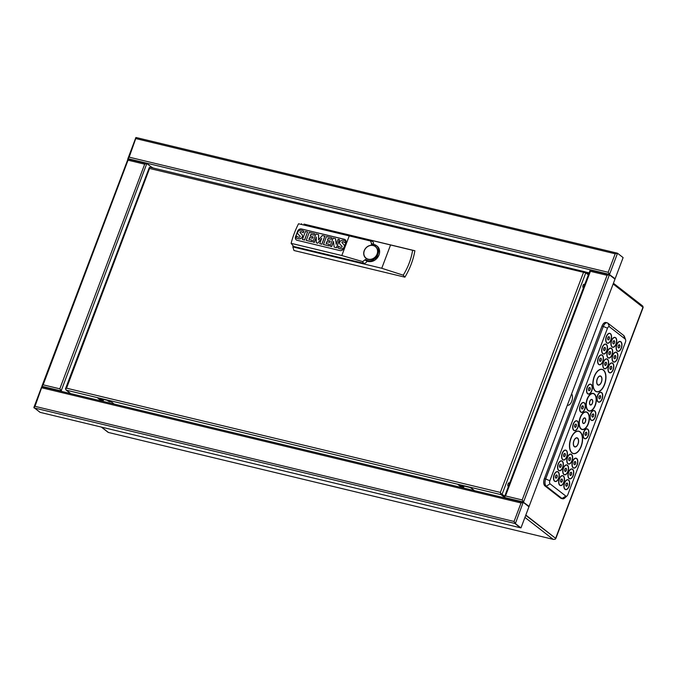 <?xml version="1.0" encoding="UTF-8"?>
<svg xmlns="http://www.w3.org/2000/svg" width="677" height="677" viewBox="0 0 677 677"><rect width="100%" height="100%" fill="white"/><g stroke="black" fill="none" stroke-linecap="round" stroke-linejoin="round"><path stroke-width="1.02" d="M381.752 268.27L292.845 246.902L293.979 250.515L404.897 277.172A67.928 56.115 -52.1 0 0 414.883 250.744L303.965 224.087L412.632 250.295C411.193 259.063 408.062 267.356 403.23 275.184L381.752 268.27L390.519 245.082M372.705 259.976A10.087 8.336 -52.1 0 0 372.452 261.178M375.49 259.68A8.234 6.804 127.9 0 1 378.748 255.551M373.941 259.359A10.087 8.336 -52.1 0 0 373.442 260.907M404.897 277.172L403.23 275.184M414.883 250.744L412.632 250.295M373.645 244.372L377.072 246.013A9.055 7.481 127.9 0 1 378.688 255.694A9.055 7.481 127.9 0 1 369.76 261.652A9.139 7.549 127.9 0 1 368.009 261.466A9.139 7.549 127.9 0 1 367.019 261.144L366.993 261.195A2.886 2.378 127.9 0 1 363.617 263.268L293.581 246.436L291.135 243.348A81.012 66.921 127.9 0 1 298.54 223.765L370.421 240.978L371.563 243.424L371.301 244.135L373.645 244.372C385.001 246.987 374.736 266.103 365.512 259.443L362.627 261.601L341.817 255.525L349.222 235.943M298.54 223.765L371.935 241.257A2.886 2.378 127.9 0 1 373.374 244.295M292.845 246.902A66.16 54.659 127.9 0 1 293.107 245.641M301.265 224.307A66.16 54.659 127.9 0 1 301.612 223.715M367.721 261.39L367.052 261.043A9.139 7.549 -52.1 0 0 367.205 261.212M367.019 261.144L365.512 259.443M373.391 245.446A7.599 6.601 131.4 0 1 377.301 254.137A7.599 6.601 131.4 0 1 368.119 259.376A7.599 6.601 131.4 0 1 364.209 250.676A7.599 6.601 131.4 0 1 373.391 245.446M345.837 242.925L343.84 248.214A3.292 2.725 127.9 0 1 339.981 250.583L297.144 240.284A3.292 2.725 127.9 0 1 296.264 239.87A3.292 2.725 127.9 0 1 295.561 236.612L297.558 231.322A3.292 2.725 127.9 0 1 301.417 228.961L344.255 239.252A3.292 2.725 127.9 0 1 345.135 239.675A3.292 2.725 127.9 0 1 345.837 242.925M341.817 255.525L291.135 243.348M345.185 239.709A3.292 2.725 -52.1 0 0 344.348 239.328L301.51 229.029A3.292 2.725 -52.1 0 0 297.652 231.399L295.654 236.679A3.292 2.725 -52.1 0 0 296.306 239.903M333.524 241.647L331.662 246.572L330.097 246.149L333.135 238.109L335.58 238.744L336.249 244.169M335.487 238.668L336.19 244.329L338.085 239.294L339.575 239.7L336.537 247.74L334.167 247.122L333.499 241.401L331.569 246.504L330.097 246.149M316.294 237.365L314.382 242.417L312.884 242.011L315.922 233.971L318.63 234.674L318.63 239.836M318.537 234.597L318.545 239.946L322.269 235.494L324.96 236.188L321.922 244.228L319.722 243.652L321.727 238.338L317.691 243.161L316.311 242.831L316.294 237.052L314.289 242.349L312.884 242.011M321.609 238.668L317.775 243.238L316.311 242.831M307.561 231.957L304.616 240.073L302.407 239.489L305.445 231.449L307.561 231.957L304.523 240.005L302.407 239.489M303.787 231.119L303.296 232.736A6.846 5.653 -52.1 0 0 300.969 231.822A1.032 0.855 -52.1 0 0 300.283 232.008A0.516 0.432 -52.1 0 0 300.072 232.49A2.336 1.929 -52.1 0 0 300.554 233.184L301.612 234.149A3.698 3.055 127.9 0 1 302.509 235.799A2.556 2.107 127.9 0 1 301.73 237.898A3.14 2.598 127.9 0 1 299.564 238.879A11.187 9.241 127.9 0 1 295.967 237.805L296.509 236.078A9.089 7.506 -52.1 0 0 296.518 236.087A9.089 7.506 -52.1 0 0 298.515 237.128A2.59 2.133 -52.1 0 0 299.556 237.178A0.652 0.533 -52.1 0 0 299.987 236.036A40.518 33.469 -52.1 0 0 298.591 234.758A3.554 2.936 127.9 0 1 297.668 233.133A2.403 1.98 127.9 0 1 298.413 231.119A2.903 2.403 127.9 0 1 300.47 230.222A8.53 7.049 127.9 0 1 303.787 231.119L303.203 232.66A6.846 5.653 -52.1 0 0 300.884 231.754A1.032 0.855 -52.1 0 0 300.19 231.94A0.516 0.432 -52.1 0 0 299.979 232.423A2.336 1.929 -52.1 0 0 300.47 233.108L301.519 234.073A3.698 3.055 127.9 0 1 302.416 235.723A2.556 2.107 127.9 0 1 301.637 237.83A3.14 2.598 127.9 0 1 299.471 238.803A11.187 9.241 127.9 0 1 295.883 237.737M309.025 239.446L309.719 237.593L312.546 238.27L313.07 236.899L312.452 238.202L309.626 237.525L308.915 239.413L312.148 240.191L311.581 241.697L306.232 240.411L309.271 232.372L314.619 233.658L314.17 235.164L310.929 234.386L310.261 236.171M312.148 240.191L311.674 241.765L306.232 240.411M326.238 243.576L326.94 241.731L329.767 242.408L330.283 241.037L329.674 242.341L326.847 241.664L326.128 243.551L329.369 244.329L328.802 245.836L323.445 244.549L326.483 236.51L331.84 237.796L331.383 239.303L328.15 238.524L327.473 240.31M329.369 244.329L328.887 245.903L323.445 244.549M345.727 241.198L345.236 242.815A6.846 5.653 -52.1 0 0 342.909 241.901A1.032 0.855 -52.1 0 0 342.223 242.087A0.516 0.432 -52.1 0 0 342.012 242.569A2.336 1.929 -52.1 0 0 342.494 243.263L343.552 244.228A3.698 3.055 127.9 0 1 344.449 245.878A2.556 2.107 127.9 0 1 343.671 247.977A3.14 2.598 127.9 0 1 341.504 248.958A11.187 9.241 127.9 0 1 337.908 247.884L338.449 246.157A9.089 7.506 -52.1 0 0 338.458 246.166A9.089 7.506 -52.1 0 0 340.455 247.207A2.59 2.133 -52.1 0 0 341.496 247.257A0.652 0.533 -52.1 0 0 341.927 246.115A40.518 33.469 -52.1 0 0 340.531 244.837A3.554 2.936 127.9 0 1 339.609 243.212A2.403 1.98 127.9 0 1 340.353 241.198A2.903 2.403 127.9 0 1 342.41 240.301A8.53 7.049 127.9 0 1 345.727 241.198L345.143 242.738A6.846 5.653 -52.1 0 0 342.824 241.833A1.032 0.855 -52.1 0 0 342.13 242.019A0.516 0.432 -52.1 0 0 341.919 242.501A2.336 1.929 -52.1 0 0 342.41 243.187L343.459 244.152A3.698 3.055 127.9 0 1 344.356 245.802A2.556 2.107 127.9 0 1 343.586 247.909A3.14 2.598 127.9 0 1 341.411 248.882A11.187 9.241 127.9 0 1 337.823 247.816M339.482 239.633L336.444 247.672L334.167 247.122M321.922 244.228L319.722 243.652M324.867 236.121L321.829 244.16M310.929 234.386L310.151 236.146L312.977 236.832M314.17 235.164L310.836 234.318M314.619 233.658L314.077 235.097M328.15 238.524L327.363 240.284L330.19 240.961M331.383 239.303L328.057 238.456M331.84 237.796L331.29 239.235M508.419 486.416A1.853 0.982 -76.5 0 1 508.393 486.416A1.853 0.982 -76.5 0 1 508.19 486.314A1.853 0.982 -76.5 0 1 507.936 484.173A1.853 0.982 -76.5 0 1 509.265 482.811A1.853 0.982 -76.5 0 1 509.468 482.913A1.853 0.982 -76.5 0 1 509.654 483.124M508.088 486.213A1.853 0.982 103.5 0 0 508.723 485.604M509.138 484.504A1.853 0.982 103.5 0 0 508.892 482.845M583.456 287.835A1.853 0.982 -76.5 0 1 583.439 287.827A1.853 0.982 -76.5 0 1 583.227 287.725A1.853 0.982 -76.5 0 1 582.973 285.592A1.853 0.982 -76.5 0 1 584.302 284.23A1.853 0.982 -76.5 0 1 584.513 284.332A1.853 0.982 -76.5 0 1 584.7 284.543M583.125 287.632A1.853 0.982 103.5 0 0 583.76 287.023M584.175 285.922A1.853 0.982 103.5 0 0 583.929 284.264M504.754 496.097L500.65 493.381L504.653 496.385M461.951 487.626L458.067 484.605L470.642 487.626L474.526 490.647M101.567 401.021L97.683 398L110.258 401.021L114.142 404.042M149.566 168.455L66.541 388.183L65.449 388.92L149.27 167.608L149.566 168.455L585.766 272.848L502.165 494.083M500.853 493.431L500.362 492.433L583.388 272.713M65.449 388.92L65.881 389.377M588.355 274.862L585.766 272.848M70.662 393.591L66.228 390.147A1.65 0.872 103.5 0 1 65.881 388.894L65.677 388.852M150.396 167.397A1.65 0.872 103.5 0 0 150.209 167.304L584.979 271.79A1.65 0.872 -76.5 0 0 584.251 272.146L584.454 272.196M149.27 167.608L149.473 167.659A1.65 0.872 103.5 0 1 150.209 167.304M459.886 485.045L462.679 487.22A0.821 0.432 103.5 0 0 463.28 486.865L463.72 485.968M464.177 486.078L463.593 487.271A1.65 0.872 -76.5 0 1 463.119 487.905M504.365 497.24L500.997 494.633A1.65 0.872 -76.5 0 1 500.65 493.381M99.502 398.44L102.295 400.615A0.821 0.432 103.5 0 0 102.896 400.259L103.336 399.362M103.793 399.472L103.209 400.666A1.65 0.872 -76.5 0 1 102.735 401.3M584.979 271.79A1.65 0.872 -76.5 0 1 585.165 271.883L588.499 274.473M501.149 493.66A0.821 0.432 103.5 0 0 501.285 493.871L504.619 496.469M607.455 343.205A5.061 2.674 -76.5 0 1 607.387 343.188A5.061 2.674 -76.5 0 1 606.812 342.909A5.061 2.674 -76.5 0 1 606.127 337.07A5.061 2.674 -76.5 0 1 609.757 333.346A5.061 2.674 -76.5 0 1 609.825 333.363M606.956 342.943A5.061 2.674 103.5 0 0 607.523 343.222A5.061 2.674 103.5 0 0 611.153 339.499A5.061 2.674 103.5 0 0 610.459 333.659A5.061 2.674 103.5 0 0 609.892 333.38A5.061 2.674 103.5 0 0 606.262 337.104A5.061 2.674 103.5 0 0 606.956 342.943M612.66 347.25A5.061 2.674 -76.5 0 1 612.592 347.233A5.061 2.674 -76.5 0 1 612.016 346.954A5.061 2.674 -76.5 0 1 611.331 341.115A5.061 2.674 -76.5 0 1 614.953 337.391A5.061 2.674 -76.5 0 1 615.021 337.408M612.152 346.988A5.061 2.674 103.5 0 0 612.727 347.267A5.061 2.674 103.5 0 0 616.349 343.544A5.061 2.674 103.5 0 0 615.664 337.705A5.061 2.674 103.5 0 0 615.088 337.425A5.061 2.674 103.5 0 0 611.466 341.149A5.061 2.674 103.5 0 0 612.152 346.988M617.856 351.295A5.061 2.674 -76.5 0 1 617.788 351.278A5.061 2.674 -76.5 0 1 617.221 350.999A5.061 2.674 -76.5 0 1 616.535 345.16A5.061 2.674 -76.5 0 1 620.157 341.436A5.061 2.674 -76.5 0 1 620.225 341.453M617.356 351.033A5.061 2.674 103.5 0 0 617.923 351.312A5.061 2.674 103.5 0 0 621.554 347.589A5.061 2.674 103.5 0 0 620.868 341.75A5.061 2.674 103.5 0 0 620.293 341.462A5.061 2.674 103.5 0 0 616.671 345.194A5.061 2.674 103.5 0 0 617.356 351.033M603.393 353.969A5.061 2.674 -76.5 0 1 603.325 353.953A5.061 2.674 -76.5 0 1 602.75 353.673A5.061 2.674 -76.5 0 1 602.065 347.834A5.061 2.674 -76.5 0 1 605.687 344.102A5.061 2.674 -76.5 0 1 605.754 344.119M602.885 353.707A5.061 2.674 103.5 0 0 603.461 353.986A5.061 2.674 103.5 0 0 607.083 350.254A5.061 2.674 103.5 0 0 606.397 344.415A5.061 2.674 103.5 0 0 605.822 344.136A5.061 2.674 103.5 0 0 602.2 347.868A5.061 2.674 103.5 0 0 602.885 353.707M608.589 358.015A5.061 2.674 -76.5 0 1 608.521 357.998A5.061 2.674 -76.5 0 1 607.954 357.718A5.061 2.674 -76.5 0 1 607.261 351.879A5.061 2.674 -76.5 0 1 610.891 348.147A5.061 2.674 -76.5 0 1 610.959 348.164M608.09 357.752A5.061 2.674 103.5 0 0 608.657 358.031A5.061 2.674 103.5 0 0 612.287 354.299A5.061 2.674 103.5 0 0 611.593 348.46A5.061 2.674 103.5 0 0 611.026 348.181A5.061 2.674 103.5 0 0 607.396 351.905A5.061 2.674 103.5 0 0 608.09 357.752M613.794 362.051A5.061 2.674 -76.5 0 1 613.726 362.043A5.061 2.674 -76.5 0 1 613.15 361.763A5.061 2.674 -76.5 0 1 612.465 355.924A5.061 2.674 -76.5 0 1 616.095 352.192A5.061 2.674 -76.5 0 1 616.163 352.209M613.286 361.789A5.061 2.674 103.5 0 0 613.861 362.077A5.061 2.674 103.5 0 0 617.483 358.345A5.061 2.674 103.5 0 0 616.798 352.505A5.061 2.674 103.5 0 0 616.231 352.226A5.061 2.674 103.5 0 0 612.6 355.95A5.061 2.674 103.5 0 0 613.286 361.789M599.323 364.725A5.061 2.674 -76.5 0 1 599.255 364.708A5.061 2.674 -76.5 0 1 598.688 364.429A5.061 2.674 -76.5 0 1 597.994 358.59A5.061 2.674 -76.5 0 1 601.625 354.866A5.061 2.674 -76.5 0 1 601.692 354.883M598.823 364.463A5.061 2.674 103.5 0 0 599.39 364.742A5.061 2.674 103.5 0 0 603.021 361.019A5.061 2.674 103.5 0 0 602.327 355.18A5.061 2.674 103.5 0 0 601.76 354.9A5.061 2.674 103.5 0 0 598.129 358.624A5.061 2.674 103.5 0 0 598.823 364.463M604.527 368.77A5.061 2.674 -76.5 0 1 604.459 368.753A5.061 2.674 -76.5 0 1 603.884 368.474A5.061 2.674 -76.5 0 1 603.199 362.635A5.061 2.674 -76.5 0 1 606.82 358.912A5.061 2.674 -76.5 0 1 606.888 358.928M604.019 368.508A5.061 2.674 103.5 0 0 604.595 368.787A5.061 2.674 103.5 0 0 608.217 365.064A5.061 2.674 103.5 0 0 607.531 359.225A5.061 2.674 103.5 0 0 606.956 358.937A5.061 2.674 103.5 0 0 603.334 362.669A5.061 2.674 103.5 0 0 604.019 368.508M609.732 372.815A5.061 2.674 -76.5 0 1 609.655 372.799A5.061 2.674 -76.5 0 1 609.088 372.519A5.061 2.674 -76.5 0 1 608.403 366.68A5.061 2.674 -76.5 0 1 612.025 362.957A5.061 2.674 -76.5 0 1 612.093 362.974M609.224 372.553A5.061 2.674 103.5 0 0 609.799 372.832A5.061 2.674 103.5 0 0 613.421 369.109A5.061 2.674 103.5 0 0 612.736 363.261A5.061 2.674 103.5 0 0 612.16 362.982A5.061 2.674 103.5 0 0 608.538 366.714A5.061 2.674 103.5 0 0 609.224 372.553M563.332 459.979A5.061 2.674 -76.5 0 1 563.264 459.962A5.061 2.674 -76.5 0 1 562.689 459.683A5.061 2.674 -76.5 0 1 562.003 453.844A5.061 2.674 -76.5 0 1 565.633 450.12A5.061 2.674 -76.5 0 1 565.701 450.137M562.824 459.717A5.061 2.674 103.5 0 0 563.399 459.996A5.061 2.674 103.5 0 0 567.021 456.273A5.061 2.674 103.5 0 0 566.336 450.433A5.061 2.674 103.5 0 0 565.769 450.146A5.061 2.674 103.5 0 0 562.138 453.878A5.061 2.674 103.5 0 0 562.824 459.717M568.536 464.024A5.061 2.674 -76.5 0 1 568.468 464.007A5.061 2.674 -76.5 0 1 567.893 463.728A5.061 2.674 -76.5 0 1 567.208 457.889A5.061 2.674 -76.5 0 1 570.829 454.157A5.061 2.674 -76.5 0 1 570.897 454.182M568.028 463.762A5.061 2.674 103.5 0 0 568.604 464.041A5.061 2.674 103.5 0 0 572.226 460.318A5.061 2.674 103.5 0 0 571.54 454.47A5.061 2.674 103.5 0 0 570.965 454.191A5.061 2.674 103.5 0 0 567.343 457.923A5.061 2.674 103.5 0 0 568.028 463.762M573.732 468.069A5.061 2.674 -76.5 0 1 573.664 468.052A5.061 2.674 -76.5 0 1 573.097 467.773A5.061 2.674 -76.5 0 1 572.403 461.934A5.061 2.674 -76.5 0 1 576.034 458.202A5.061 2.674 -76.5 0 1 576.102 458.219M573.233 467.807A5.061 2.674 103.5 0 0 573.8 468.086A5.061 2.674 103.5 0 0 577.43 464.354A5.061 2.674 103.5 0 0 576.736 458.515A5.061 2.674 103.5 0 0 576.169 458.236A5.061 2.674 103.5 0 0 572.539 461.968A5.061 2.674 103.5 0 0 573.233 467.807M559.27 470.735A5.061 2.674 -76.5 0 1 559.194 470.727A5.061 2.674 -76.5 0 1 558.627 470.447A5.061 2.674 -76.5 0 1 557.941 464.608A5.061 2.674 -76.5 0 1 561.563 460.876A5.061 2.674 -76.5 0 1 561.631 460.893M558.762 470.473A5.061 2.674 103.5 0 0 559.337 470.76A5.061 2.674 103.5 0 0 562.959 467.028A5.061 2.674 103.5 0 0 562.274 461.189A5.061 2.674 103.5 0 0 561.698 460.91A5.061 2.674 103.5 0 0 558.076 464.634A5.061 2.674 103.5 0 0 558.762 470.473M564.466 474.78A5.061 2.674 -76.5 0 1 564.398 474.772A5.061 2.674 -76.5 0 1 563.831 474.484A5.061 2.674 -76.5 0 1 563.137 468.645A5.061 2.674 -76.5 0 1 566.767 464.921A5.061 2.674 -76.5 0 1 566.835 464.938M563.966 474.518A5.061 2.674 103.5 0 0 564.533 474.797A5.061 2.674 103.5 0 0 568.164 471.074A5.061 2.674 103.5 0 0 567.47 465.234A5.061 2.674 103.5 0 0 566.903 464.955A5.061 2.674 103.5 0 0 563.272 468.679A5.061 2.674 103.5 0 0 563.966 474.518M569.67 478.825A5.061 2.674 -76.5 0 1 569.602 478.808A5.061 2.674 -76.5 0 1 569.027 478.529A5.061 2.674 -76.5 0 1 568.341 472.69A5.061 2.674 -76.5 0 1 571.963 468.966A5.061 2.674 -76.5 0 1 572.031 468.983M569.162 478.563A5.061 2.674 103.5 0 0 569.738 478.842A5.061 2.674 103.5 0 0 573.36 475.119A5.061 2.674 103.5 0 0 572.674 469.279A5.061 2.674 103.5 0 0 572.099 469A5.061 2.674 103.5 0 0 568.477 472.724A5.061 2.674 103.5 0 0 569.162 478.563M555.199 481.499A5.061 2.674 -76.5 0 1 555.132 481.482A5.061 2.674 -76.5 0 1 554.556 481.203A5.061 2.674 -76.5 0 1 553.871 475.364A5.061 2.674 -76.5 0 1 557.501 471.641A5.061 2.674 -76.5 0 1 557.569 471.657M554.7 481.237A5.061 2.674 103.5 0 0 555.267 481.516A5.061 2.674 103.5 0 0 558.897 477.793A5.061 2.674 103.5 0 0 558.203 471.945A5.061 2.674 103.5 0 0 557.636 471.666A5.061 2.674 103.5 0 0 554.006 475.398A5.061 2.674 103.5 0 0 554.7 481.237M560.404 485.544A5.061 2.674 -76.5 0 1 560.336 485.527A5.061 2.674 -76.5 0 1 559.761 485.248A5.061 2.674 -76.5 0 1 559.075 479.409A5.061 2.674 -76.5 0 1 562.697 475.677A5.061 2.674 -76.5 0 1 562.765 475.703M559.896 485.282A5.061 2.674 103.5 0 0 560.471 485.561A5.061 2.674 103.5 0 0 564.093 481.829A5.061 2.674 103.5 0 0 563.408 475.99A5.061 2.674 103.5 0 0 562.832 475.711A5.061 2.674 103.5 0 0 559.21 479.443A5.061 2.674 103.5 0 0 559.896 485.282M565.6 489.589A5.061 2.674 -76.5 0 1 565.532 489.573A5.061 2.674 -76.5 0 1 564.965 489.293A5.061 2.674 -76.5 0 1 564.271 483.454A5.061 2.674 -76.5 0 1 567.901 479.722A5.061 2.674 -76.5 0 1 567.969 479.739M565.1 489.327A5.061 2.674 103.5 0 0 565.667 489.606A5.061 2.674 103.5 0 0 569.298 485.874A5.061 2.674 103.5 0 0 568.612 480.035A5.061 2.674 103.5 0 0 568.037 479.756A5.061 2.674 103.5 0 0 564.415 483.488A5.061 2.674 103.5 0 0 565.1 489.327M609.791 333.482A4.942 2.606 -76.5 0 1 610.282 333.736A4.942 2.606 -76.5 0 1 610.976 339.372A4.942 2.606 -76.5 0 1 607.489 343.087M610.417 333.769A4.942 2.606 -76.5 0 1 611.086 339.465A4.942 2.606 -76.5 0 1 607.548 343.104A4.942 2.606 -76.5 0 1 606.998 342.833A4.942 2.606 -76.5 0 1 606.321 337.138A4.942 2.606 -76.5 0 1 609.859 333.499A4.942 2.606 -76.5 0 1 610.417 333.769M614.995 337.527A4.942 2.606 -76.5 0 1 615.486 337.781A4.942 2.606 -76.5 0 1 616.172 343.417A4.942 2.606 -76.5 0 1 612.685 347.132M615.621 337.815A4.942 2.606 -76.5 0 1 616.29 343.51A4.942 2.606 -76.5 0 1 612.753 347.149A4.942 2.606 -76.5 0 1 612.194 346.878A4.942 2.606 -76.5 0 1 611.526 341.174A4.942 2.606 -76.5 0 1 615.063 337.544A4.942 2.606 -76.5 0 1 615.621 337.815M620.2 341.572A4.942 2.606 -76.5 0 1 620.682 341.826A4.942 2.606 -76.5 0 1 621.376 347.462A4.942 2.606 -76.5 0 1 617.889 351.177M620.826 341.86A4.942 2.606 -76.5 0 1 621.494 347.555A4.942 2.606 -76.5 0 1 617.957 351.194A4.942 2.606 -76.5 0 1 617.399 350.923A4.942 2.606 -76.5 0 1 616.73 345.219A4.942 2.606 -76.5 0 1 620.267 341.589A4.942 2.606 -76.5 0 1 620.826 341.86M605.729 344.246A4.942 2.606 -76.5 0 1 606.22 344.5A4.942 2.606 -76.5 0 1 606.905 350.136A4.942 2.606 -76.5 0 1 603.419 353.843M606.355 344.534A4.942 2.606 -76.5 0 1 607.024 350.229A4.942 2.606 -76.5 0 1 603.486 353.868A4.942 2.606 -76.5 0 1 602.928 353.589A4.942 2.606 -76.5 0 1 602.259 347.893A4.942 2.606 -76.5 0 1 605.797 344.255A4.942 2.606 -76.5 0 1 606.355 344.534M610.925 348.283A4.942 2.606 -76.5 0 1 611.416 348.545A4.942 2.606 -76.5 0 1 612.11 354.173A4.942 2.606 -76.5 0 1 608.623 357.888M611.551 348.57A4.942 2.606 -76.5 0 1 612.228 354.274A4.942 2.606 -76.5 0 1 608.691 357.905A4.942 2.606 -76.5 0 1 608.132 357.634A4.942 2.606 -76.5 0 1 607.464 351.938A4.942 2.606 -76.5 0 1 611.001 348.3A4.942 2.606 -76.5 0 1 611.551 348.57M616.129 352.328A4.942 2.606 -76.5 0 1 616.62 352.59A4.942 2.606 -76.5 0 1 617.314 358.218A4.942 2.606 -76.5 0 1 613.819 361.933M616.755 352.615A4.942 2.606 -76.5 0 1 617.424 358.319A4.942 2.606 -76.5 0 1 613.887 361.95A4.942 2.606 -76.5 0 1 613.328 361.679A4.942 2.606 -76.5 0 1 612.66 355.984A4.942 2.606 -76.5 0 1 616.197 352.345A4.942 2.606 -76.5 0 1 616.755 352.615M601.658 355.002A4.942 2.606 -76.5 0 1 602.149 355.256A4.942 2.606 -76.5 0 1 602.843 360.892A4.942 2.606 -76.5 0 1 599.357 364.607M602.285 355.29A4.942 2.606 -76.5 0 1 602.962 360.985A4.942 2.606 -76.5 0 1 599.424 364.624A4.942 2.606 -76.5 0 1 598.866 364.353A4.942 2.606 -76.5 0 1 598.189 358.658A4.942 2.606 -76.5 0 1 601.726 355.019A4.942 2.606 -76.5 0 1 602.285 355.29M606.863 359.047A4.942 2.606 -76.5 0 1 607.354 359.301A4.942 2.606 -76.5 0 1 608.039 364.937A4.942 2.606 -76.5 0 1 604.553 368.652M607.489 359.335A4.942 2.606 -76.5 0 1 608.158 365.03A4.942 2.606 -76.5 0 1 604.62 368.669A4.942 2.606 -76.5 0 1 604.062 368.398A4.942 2.606 -76.5 0 1 603.393 362.694A4.942 2.606 -76.5 0 1 606.931 359.064A4.942 2.606 -76.5 0 1 607.489 359.335M612.067 363.092A4.942 2.606 -76.5 0 1 612.558 363.346A4.942 2.606 -76.5 0 1 613.244 368.982A4.942 2.606 -76.5 0 1 609.757 372.697M612.693 363.38A4.942 2.606 -76.5 0 1 613.362 369.075A4.942 2.606 -76.5 0 1 609.825 372.714A4.942 2.606 -76.5 0 1 609.266 372.443A4.942 2.606 -76.5 0 1 608.598 366.739A4.942 2.606 -76.5 0 1 612.135 363.109A4.942 2.606 -76.5 0 1 612.693 363.38M565.667 450.256A4.942 2.606 -76.5 0 1 566.158 450.51A4.942 2.606 -76.5 0 1 566.852 456.146A4.942 2.606 -76.5 0 1 563.357 459.861M566.294 450.543A4.942 2.606 -76.5 0 1 566.962 456.239A4.942 2.606 -76.5 0 1 563.425 459.878A4.942 2.606 -76.5 0 1 562.866 459.607A4.942 2.606 -76.5 0 1 562.198 453.903A4.942 2.606 -76.5 0 1 565.735 450.273A4.942 2.606 -76.5 0 1 566.294 450.543M570.872 454.301A4.942 2.606 -76.5 0 1 571.363 454.555A4.942 2.606 -76.5 0 1 572.048 460.191A4.942 2.606 -76.5 0 1 568.562 463.906M571.498 454.589A4.942 2.606 -76.5 0 1 572.167 460.284A4.942 2.606 -76.5 0 1 568.629 463.923A4.942 2.606 -76.5 0 1 568.071 463.652A4.942 2.606 -76.5 0 1 567.402 457.948A4.942 2.606 -76.5 0 1 570.939 454.318A4.942 2.606 -76.5 0 1 571.498 454.589M576.068 458.346A4.942 2.606 -76.5 0 1 576.559 458.6A4.942 2.606 -76.5 0 1 577.253 464.236A4.942 2.606 -76.5 0 1 573.766 467.951M576.694 458.634A4.942 2.606 -76.5 0 1 577.371 464.329A4.942 2.606 -76.5 0 1 573.834 467.968A4.942 2.606 -76.5 0 1 573.275 467.689A4.942 2.606 -76.5 0 1 572.607 461.993A4.942 2.606 -76.5 0 1 576.144 458.354A4.942 2.606 -76.5 0 1 576.694 458.634M561.605 461.012A4.942 2.606 -76.5 0 1 562.096 461.274A4.942 2.606 -76.5 0 1 562.782 466.902A4.942 2.606 -76.5 0 1 559.295 470.617M562.232 461.299A4.942 2.606 -76.5 0 1 562.9 467.003A4.942 2.606 -76.5 0 1 559.363 470.633A4.942 2.606 -76.5 0 1 558.804 470.363A4.942 2.606 -76.5 0 1 558.136 464.667A4.942 2.606 -76.5 0 1 561.673 461.029A4.942 2.606 -76.5 0 1 562.232 461.299M566.801 465.057A4.942 2.606 -76.5 0 1 567.292 465.311A4.942 2.606 -76.5 0 1 567.986 470.947A4.942 2.606 -76.5 0 1 564.5 474.662M567.428 465.344A4.942 2.606 -76.5 0 1 568.105 471.048A4.942 2.606 -76.5 0 1 564.567 474.679A4.942 2.606 -76.5 0 1 564.009 474.408A4.942 2.606 -76.5 0 1 563.332 468.712A4.942 2.606 -76.5 0 1 566.869 465.074A4.942 2.606 -76.5 0 1 567.428 465.344M572.006 469.102A4.942 2.606 -76.5 0 1 572.497 469.356A4.942 2.606 -76.5 0 1 573.182 474.992A4.942 2.606 -76.5 0 1 569.696 478.707M572.632 469.389A4.942 2.606 -76.5 0 1 573.301 475.085A4.942 2.606 -76.5 0 1 569.763 478.724A4.942 2.606 -76.5 0 1 569.205 478.453A4.942 2.606 -76.5 0 1 568.536 472.758A4.942 2.606 -76.5 0 1 572.073 469.119A4.942 2.606 -76.5 0 1 572.632 469.389M557.535 471.776A4.942 2.606 -76.5 0 1 558.026 472.03A4.942 2.606 -76.5 0 1 558.72 477.666A4.942 2.606 -76.5 0 1 555.225 481.381M558.161 472.064A4.942 2.606 -76.5 0 1 558.83 477.759A4.942 2.606 -76.5 0 1 555.292 481.398A4.942 2.606 -76.5 0 1 554.742 481.127A4.942 2.606 -76.5 0 1 554.065 475.423A4.942 2.606 -76.5 0 1 557.603 471.793A4.942 2.606 -76.5 0 1 558.161 472.064M562.739 475.821A4.942 2.606 -76.5 0 1 563.23 476.075A4.942 2.606 -76.5 0 1 563.916 481.711A4.942 2.606 -76.5 0 1 560.429 485.426M563.366 476.109A4.942 2.606 -76.5 0 1 564.034 481.804A4.942 2.606 -76.5 0 1 560.497 485.443A4.942 2.606 -76.5 0 1 559.938 485.164A4.942 2.606 -76.5 0 1 559.27 479.468A4.942 2.606 -76.5 0 1 562.807 475.829A4.942 2.606 -76.5 0 1 563.366 476.109M567.944 479.866A4.942 2.606 -76.5 0 1 568.426 480.12A4.942 2.606 -76.5 0 1 569.12 485.756A4.942 2.606 -76.5 0 1 565.633 489.463M568.562 480.154A4.942 2.606 -76.5 0 1 569.239 485.849A4.942 2.606 -76.5 0 1 565.701 489.488A4.942 2.606 -76.5 0 1 565.143 489.209A4.942 2.606 -76.5 0 1 564.474 483.513A4.942 2.606 -76.5 0 1 568.011 479.875A4.942 2.606 -76.5 0 1 568.562 480.154M607.997 339.778A1.65 0.872 -76.5 0 1 607.777 337.882A1.65 0.872 -76.5 0 1 608.953 336.664A1.65 0.872 -76.5 0 1 609.139 336.757A1.65 0.872 -76.5 0 1 609.368 338.661A1.65 0.872 -76.5 0 1 608.183 339.871A1.65 0.872 -76.5 0 1 607.997 339.778M608.885 336.655A1.65 0.872 -76.5 0 1 609.004 336.723A1.65 0.872 -76.5 0 1 609.342 337.459M613.201 343.823A1.65 0.872 -76.5 0 1 612.981 341.927A1.65 0.872 -76.5 0 1 614.157 340.709A1.65 0.872 -76.5 0 1 614.344 340.802A1.65 0.872 -76.5 0 1 614.564 342.697A1.65 0.872 -76.5 0 1 613.387 343.916A1.65 0.872 -76.5 0 1 613.201 343.823M614.09 340.7A1.65 0.872 -76.5 0 1 614.208 340.768A1.65 0.872 -76.5 0 1 614.547 341.504M618.406 347.868A1.65 0.872 -76.5 0 1 618.177 345.964A1.65 0.872 -76.5 0 1 619.362 344.754A1.65 0.872 -76.5 0 1 619.548 344.847A1.65 0.872 -76.5 0 1 619.768 346.742A1.65 0.872 -76.5 0 1 618.592 347.961A1.65 0.872 -76.5 0 1 618.406 347.868M619.286 344.745A1.65 0.872 -76.5 0 1 619.413 344.813A1.65 0.872 -76.5 0 1 619.751 345.549M603.935 350.542A1.65 0.872 -76.5 0 1 603.715 348.638A1.65 0.872 -76.5 0 1 604.891 347.428A1.65 0.872 -76.5 0 1 605.077 347.521A1.65 0.872 -76.5 0 1 605.297 349.417A1.65 0.872 -76.5 0 1 604.121 350.627A1.65 0.872 -76.5 0 1 603.935 350.542M604.823 347.419A1.65 0.872 -76.5 0 1 604.942 347.487A1.65 0.872 -76.5 0 1 605.28 348.215M609.139 354.579A1.65 0.872 -76.5 0 1 608.911 352.683A1.65 0.872 -76.5 0 1 610.095 351.473A1.65 0.872 -76.5 0 1 610.273 351.566A1.65 0.872 -76.5 0 1 610.502 353.462A1.65 0.872 -76.5 0 1 609.325 354.672A1.65 0.872 -76.5 0 1 609.139 354.579M610.019 351.456A1.65 0.872 -76.5 0 1 610.138 351.532A1.65 0.872 -76.5 0 1 610.476 352.26M614.335 358.624A1.65 0.872 -76.5 0 1 614.115 356.728A1.65 0.872 -76.5 0 1 615.291 355.518A1.65 0.872 -76.5 0 1 615.478 355.603A1.65 0.872 -76.5 0 1 615.706 357.507A1.65 0.872 -76.5 0 1 614.521 358.717A1.65 0.872 -76.5 0 1 614.335 358.624M615.224 355.501A1.65 0.872 -76.5 0 1 615.342 355.577A1.65 0.872 -76.5 0 1 615.681 356.305M599.873 361.298A1.65 0.872 -76.5 0 1 599.644 359.402A1.65 0.872 -76.5 0 1 600.821 358.184A1.65 0.872 -76.5 0 1 601.007 358.277A1.65 0.872 -76.5 0 1 601.235 360.181A1.65 0.872 -76.5 0 1 600.05 361.391A1.65 0.872 -76.5 0 1 599.873 361.298M600.753 358.175A1.65 0.872 -76.5 0 1 600.871 358.243A1.65 0.872 -76.5 0 1 601.21 358.979M605.069 365.343A1.65 0.872 -76.5 0 1 604.849 363.439A1.65 0.872 -76.5 0 1 606.025 362.229A1.65 0.872 -76.5 0 1 606.211 362.322A1.65 0.872 -76.5 0 1 606.431 364.218A1.65 0.872 -76.5 0 1 605.255 365.436A1.65 0.872 -76.5 0 1 605.069 365.343M605.957 362.22A1.65 0.872 -76.5 0 1 606.076 362.288A1.65 0.872 -76.5 0 1 606.414 363.024M610.273 369.388A1.65 0.872 -76.5 0 1 610.045 367.484A1.65 0.872 -76.5 0 1 611.229 366.274A1.65 0.872 -76.5 0 1 611.416 366.367A1.65 0.872 -76.5 0 1 611.636 368.263A1.65 0.872 -76.5 0 1 610.459 369.481A1.65 0.872 -76.5 0 1 610.273 369.388M611.162 366.265A1.65 0.872 -76.5 0 1 611.28 366.333A1.65 0.872 -76.5 0 1 611.619 367.069M563.873 456.552A1.65 0.872 -76.5 0 1 563.653 454.648A1.65 0.872 -76.5 0 1 564.83 453.438A1.65 0.872 -76.5 0 1 565.016 453.531A1.65 0.872 -76.5 0 1 565.244 455.426A1.65 0.872 -76.5 0 1 564.059 456.645A1.65 0.872 -76.5 0 1 563.873 456.552M564.762 453.429A1.65 0.872 -76.5 0 1 564.88 453.497A1.65 0.872 -76.5 0 1 565.219 454.233M569.078 460.597A1.65 0.872 -76.5 0 1 568.858 458.693A1.65 0.872 -76.5 0 1 570.034 457.483A1.65 0.872 -76.5 0 1 570.22 457.576A1.65 0.872 -76.5 0 1 570.44 459.471A1.65 0.872 -76.5 0 1 569.264 460.682A1.65 0.872 -76.5 0 1 569.078 460.597M569.966 457.474A1.65 0.872 -76.5 0 1 570.085 457.542A1.65 0.872 -76.5 0 1 570.423 458.278M574.282 464.642A1.65 0.872 -76.5 0 1 574.054 462.738A1.65 0.872 -76.5 0 1 575.238 461.528A1.65 0.872 -76.5 0 1 575.416 461.621A1.65 0.872 -76.5 0 1 575.645 463.517A1.65 0.872 -76.5 0 1 574.468 464.727A1.65 0.872 -76.5 0 1 574.282 464.642M575.162 461.519A1.65 0.872 -76.5 0 1 575.281 461.587A1.65 0.872 -76.5 0 1 575.619 462.315M559.811 467.308A1.65 0.872 -76.5 0 1 559.583 465.412A1.65 0.872 -76.5 0 1 560.768 464.202A1.65 0.872 -76.5 0 1 560.954 464.287A1.65 0.872 -76.5 0 1 561.174 466.191A1.65 0.872 -76.5 0 1 559.997 467.401A1.65 0.872 -76.5 0 1 559.811 467.308M560.7 464.185A1.65 0.872 -76.5 0 1 560.818 464.261A1.65 0.872 -76.5 0 1 561.157 464.989M565.007 471.353A1.65 0.872 -76.5 0 1 564.787 469.457A1.65 0.872 -76.5 0 1 565.964 468.247A1.65 0.872 -76.5 0 1 566.15 468.332A1.65 0.872 -76.5 0 1 566.378 470.236A1.65 0.872 -76.5 0 1 565.193 471.446A1.65 0.872 -76.5 0 1 565.007 471.353M565.896 468.23A1.65 0.872 -76.5 0 1 566.014 468.298A1.65 0.872 -76.5 0 1 566.353 469.034M570.212 475.398A1.65 0.872 -76.5 0 1 569.992 473.502A1.65 0.872 -76.5 0 1 571.168 472.284A1.65 0.872 -76.5 0 1 571.354 472.377A1.65 0.872 -76.5 0 1 571.574 474.281A1.65 0.872 -76.5 0 1 570.398 475.491A1.65 0.872 -76.5 0 1 570.212 475.398M571.1 472.275A1.65 0.872 -76.5 0 1 571.219 472.343A1.65 0.872 -76.5 0 1 571.557 473.079M555.741 478.072A1.65 0.872 -76.5 0 1 555.521 476.168A1.65 0.872 -76.5 0 1 556.697 474.958A1.65 0.872 -76.5 0 1 556.883 475.051A1.65 0.872 -76.5 0 1 557.112 476.947A1.65 0.872 -76.5 0 1 555.927 478.165A1.65 0.872 -76.5 0 1 555.741 478.072M556.629 474.949A1.65 0.872 -76.5 0 1 556.748 475.017A1.65 0.872 -76.5 0 1 557.086 475.753M560.945 482.117A1.65 0.872 -76.5 0 1 560.725 480.213A1.65 0.872 -76.5 0 1 561.902 479.003A1.65 0.872 -76.5 0 1 562.088 479.096A1.65 0.872 -76.5 0 1 562.308 480.992A1.65 0.872 -76.5 0 1 561.131 482.202A1.65 0.872 -76.5 0 1 560.945 482.117M561.834 478.994A1.65 0.872 -76.5 0 1 561.952 479.062A1.65 0.872 -76.5 0 1 562.291 479.79M566.15 486.162A1.65 0.872 -76.5 0 1 565.921 484.258A1.65 0.872 -76.5 0 1 567.106 483.048A1.65 0.872 -76.5 0 1 567.292 483.141A1.65 0.872 -76.5 0 1 567.512 485.037A1.65 0.872 -76.5 0 1 566.336 486.247A1.65 0.872 -76.5 0 1 566.15 486.162M567.03 483.039A1.65 0.872 -76.5 0 1 567.148 483.107A1.65 0.872 -76.5 0 1 567.495 483.835M609.072 336.943A1.439 0.762 103.5 0 0 608.911 336.867A1.439 0.762 103.5 0 0 607.878 337.925A1.439 0.762 103.5 0 0 608.073 339.592A1.439 0.762 103.5 0 0 608.234 339.668A1.439 0.762 103.5 0 0 609.266 338.61A1.439 0.762 103.5 0 0 609.072 336.943M608.166 339.651A1.439 0.762 -76.5 0 1 608.098 339.634A1.439 0.762 -76.5 0 1 607.938 339.558A1.439 0.762 -76.5 0 1 607.658 339.05M608.115 337.163A1.439 0.762 -76.5 0 1 608.775 336.833A1.439 0.762 -76.5 0 1 608.835 336.858M614.267 340.988A1.439 0.762 103.5 0 0 614.107 340.912A1.439 0.762 103.5 0 0 613.074 341.97A1.439 0.762 103.5 0 0 613.269 343.637A1.439 0.762 103.5 0 0 613.438 343.713A1.439 0.762 103.5 0 0 614.471 342.655A1.439 0.762 103.5 0 0 614.267 340.988M613.37 343.688A1.439 0.762 -76.5 0 1 613.303 343.679A1.439 0.762 -76.5 0 1 613.134 343.603A1.439 0.762 -76.5 0 1 612.863 343.087M613.311 341.208A1.439 0.762 -76.5 0 1 613.971 340.878A1.439 0.762 -76.5 0 1 614.039 340.903M619.472 345.033A1.439 0.762 103.5 0 0 619.311 344.957A1.439 0.762 103.5 0 0 618.279 346.015A1.439 0.762 103.5 0 0 618.473 347.682A1.439 0.762 103.5 0 0 618.634 347.758A1.439 0.762 103.5 0 0 619.667 346.7A1.439 0.762 103.5 0 0 619.472 345.033M618.575 347.733A1.439 0.762 -76.5 0 1 618.499 347.724A1.439 0.762 -76.5 0 1 618.338 347.648A1.439 0.762 -76.5 0 1 618.067 347.132M618.516 345.253A1.439 0.762 -76.5 0 1 619.176 344.923A1.439 0.762 -76.5 0 1 619.243 344.948M605.001 347.707A1.439 0.762 103.5 0 0 604.84 347.631A1.439 0.762 103.5 0 0 603.808 348.689A1.439 0.762 103.5 0 0 604.002 350.347A1.439 0.762 103.5 0 0 604.172 350.432A1.439 0.762 103.5 0 0 605.204 349.366A1.439 0.762 103.5 0 0 605.001 347.707M604.104 350.407A1.439 0.762 -76.5 0 1 604.036 350.398A1.439 0.762 -76.5 0 1 603.867 350.314A1.439 0.762 -76.5 0 1 603.596 349.806M604.045 347.919A1.439 0.762 -76.5 0 1 604.705 347.597A1.439 0.762 -76.5 0 1 604.773 347.614M610.205 351.752A1.439 0.762 103.5 0 0 610.045 351.668A1.439 0.762 103.5 0 0 609.012 352.734A1.439 0.762 103.5 0 0 609.207 354.393A1.439 0.762 103.5 0 0 609.368 354.477A1.439 0.762 103.5 0 0 610.4 353.411A1.439 0.762 103.5 0 0 610.205 351.752M609.3 354.452A1.439 0.762 -76.5 0 1 609.232 354.443A1.439 0.762 -76.5 0 1 609.072 354.359A1.439 0.762 -76.5 0 1 608.801 353.851M609.249 351.964A1.439 0.762 -76.5 0 1 609.909 351.642A1.439 0.762 -76.5 0 1 609.977 351.659M615.41 355.797A1.439 0.762 103.5 0 0 615.241 355.713A1.439 0.762 103.5 0 0 614.217 356.779A1.439 0.762 103.5 0 0 614.411 358.438A1.439 0.762 103.5 0 0 614.572 358.514A1.439 0.762 103.5 0 0 615.605 357.456A1.439 0.762 103.5 0 0 615.41 355.797M614.504 358.497A1.439 0.762 -76.5 0 1 614.437 358.488A1.439 0.762 -76.5 0 1 614.276 358.404A1.439 0.762 -76.5 0 1 613.997 357.896M614.454 356.009A1.439 0.762 -76.5 0 1 615.105 355.679A1.439 0.762 -76.5 0 1 615.173 355.704M600.939 358.463A1.439 0.762 103.5 0 0 600.778 358.387A1.439 0.762 103.5 0 0 599.746 359.445A1.439 0.762 103.5 0 0 599.94 361.112A1.439 0.762 103.5 0 0 600.101 361.188A1.439 0.762 103.5 0 0 601.134 360.13A1.439 0.762 103.5 0 0 600.939 358.463M600.034 361.163A1.439 0.762 -76.5 0 1 599.966 361.154A1.439 0.762 -76.5 0 1 599.805 361.078A1.439 0.762 -76.5 0 1 599.526 360.562M599.983 358.683A1.439 0.762 -76.5 0 1 600.643 358.353A1.439 0.762 -76.5 0 1 600.711 358.378M606.143 362.508A1.439 0.762 103.5 0 0 605.974 362.432A1.439 0.762 103.5 0 0 604.942 363.49A1.439 0.762 103.5 0 0 605.145 365.157A1.439 0.762 103.5 0 0 605.306 365.233A1.439 0.762 103.5 0 0 606.338 364.175A1.439 0.762 103.5 0 0 606.143 362.508M605.238 365.208A1.439 0.762 -76.5 0 1 605.17 365.199A1.439 0.762 -76.5 0 1 605.01 365.123A1.439 0.762 -76.5 0 1 604.73 364.607M605.187 362.728A1.439 0.762 -76.5 0 1 605.839 362.398A1.439 0.762 -76.5 0 1 605.907 362.423M611.339 366.553A1.439 0.762 103.5 0 0 611.179 366.477A1.439 0.762 103.5 0 0 610.146 367.535A1.439 0.762 103.5 0 0 610.341 369.193A1.439 0.762 103.5 0 0 610.502 369.278A1.439 0.762 103.5 0 0 611.534 368.22A1.439 0.762 103.5 0 0 611.339 366.553M610.442 369.253A1.439 0.762 -76.5 0 1 610.366 369.244A1.439 0.762 -76.5 0 1 610.205 369.168A1.439 0.762 -76.5 0 1 609.935 368.652M610.383 366.773A1.439 0.762 -76.5 0 1 611.043 366.443A1.439 0.762 -76.5 0 1 611.111 366.469M564.948 453.717A1.439 0.762 103.5 0 0 564.779 453.641A1.439 0.762 103.5 0 0 563.755 454.699A1.439 0.762 103.5 0 0 563.949 456.366A1.439 0.762 103.5 0 0 564.11 456.442A1.439 0.762 103.5 0 0 565.143 455.384A1.439 0.762 103.5 0 0 564.948 453.717M564.043 456.416A1.439 0.762 -76.5 0 1 563.975 456.408A1.439 0.762 -76.5 0 1 563.814 456.332A1.439 0.762 -76.5 0 1 563.535 455.816M563.992 453.937A1.439 0.762 -76.5 0 1 564.643 453.607A1.439 0.762 -76.5 0 1 564.711 453.632M570.144 457.762A1.439 0.762 103.5 0 0 569.983 457.686A1.439 0.762 103.5 0 0 568.951 458.744A1.439 0.762 103.5 0 0 569.145 460.402A1.439 0.762 103.5 0 0 569.315 460.487A1.439 0.762 103.5 0 0 570.347 459.429A1.439 0.762 103.5 0 0 570.144 457.762M569.247 460.462A1.439 0.762 -76.5 0 1 569.179 460.453A1.439 0.762 -76.5 0 1 569.01 460.377A1.439 0.762 -76.5 0 1 568.739 459.861M569.188 457.982A1.439 0.762 -76.5 0 1 569.848 457.652A1.439 0.762 -76.5 0 1 569.916 457.677M575.348 461.807A1.439 0.762 103.5 0 0 575.188 461.731A1.439 0.762 103.5 0 0 574.155 462.789A1.439 0.762 103.5 0 0 574.35 464.447A1.439 0.762 103.5 0 0 574.511 464.532A1.439 0.762 103.5 0 0 575.543 463.466A1.439 0.762 103.5 0 0 575.348 461.807M574.443 464.507A1.439 0.762 -76.5 0 1 574.375 464.498A1.439 0.762 -76.5 0 1 574.214 464.414A1.439 0.762 -76.5 0 1 573.944 463.906M574.392 462.019A1.439 0.762 -76.5 0 1 575.052 461.697A1.439 0.762 -76.5 0 1 575.12 461.714M560.878 464.481A1.439 0.762 103.5 0 0 560.717 464.397A1.439 0.762 103.5 0 0 559.684 465.463A1.439 0.762 103.5 0 0 559.879 467.122A1.439 0.762 103.5 0 0 560.04 467.198A1.439 0.762 103.5 0 0 561.072 466.14A1.439 0.762 103.5 0 0 560.878 464.481M559.981 467.181A1.439 0.762 -76.5 0 1 559.904 467.172A1.439 0.762 -76.5 0 1 559.744 467.088A1.439 0.762 -76.5 0 1 559.473 466.58M559.921 464.693A1.439 0.762 -76.5 0 1 560.581 464.363A1.439 0.762 -76.5 0 1 560.649 464.388M566.082 468.526A1.439 0.762 103.5 0 0 565.921 468.442A1.439 0.762 103.5 0 0 564.889 469.508A1.439 0.762 103.5 0 0 565.083 471.167A1.439 0.762 103.5 0 0 565.244 471.243A1.439 0.762 103.5 0 0 566.277 470.185A1.439 0.762 103.5 0 0 566.082 468.526M565.177 471.226A1.439 0.762 -76.5 0 1 565.109 471.209A1.439 0.762 -76.5 0 1 564.948 471.133A1.439 0.762 -76.5 0 1 564.669 470.625M565.126 468.738A1.439 0.762 -76.5 0 1 565.786 468.408A1.439 0.762 -76.5 0 1 565.854 468.433M571.286 472.563A1.439 0.762 103.5 0 0 571.117 472.487A1.439 0.762 103.5 0 0 570.085 473.545A1.439 0.762 103.5 0 0 570.288 475.212A1.439 0.762 103.5 0 0 570.449 475.288A1.439 0.762 103.5 0 0 571.481 474.23A1.439 0.762 103.5 0 0 571.286 472.563M570.381 475.271A1.439 0.762 -76.5 0 1 570.313 475.254A1.439 0.762 -76.5 0 1 570.152 475.178A1.439 0.762 -76.5 0 1 569.873 474.67M570.33 472.783A1.439 0.762 -76.5 0 1 570.982 472.453A1.439 0.762 -76.5 0 1 571.049 472.478M556.816 475.237A1.439 0.762 103.5 0 0 556.655 475.161A1.439 0.762 103.5 0 0 555.622 476.219A1.439 0.762 103.5 0 0 555.817 477.877A1.439 0.762 103.5 0 0 555.978 477.962A1.439 0.762 103.5 0 0 557.01 476.904A1.439 0.762 103.5 0 0 556.816 475.237M555.91 477.937A1.439 0.762 -76.5 0 1 555.842 477.928A1.439 0.762 -76.5 0 1 555.682 477.852A1.439 0.762 -76.5 0 1 555.402 477.336M555.859 475.457A1.439 0.762 -76.5 0 1 556.519 475.127A1.439 0.762 -76.5 0 1 556.579 475.152M562.012 479.282A1.439 0.762 103.5 0 0 561.851 479.206A1.439 0.762 103.5 0 0 560.818 480.264A1.439 0.762 103.5 0 0 561.013 481.922A1.439 0.762 103.5 0 0 561.182 482.007A1.439 0.762 103.5 0 0 562.215 480.941A1.439 0.762 103.5 0 0 562.012 479.282M561.115 481.982A1.439 0.762 -76.5 0 1 561.047 481.973A1.439 0.762 -76.5 0 1 560.878 481.897A1.439 0.762 -76.5 0 1 560.607 481.381M561.055 479.502A1.439 0.762 -76.5 0 1 561.715 479.172A1.439 0.762 -76.5 0 1 561.783 479.189M567.216 483.327A1.439 0.762 103.5 0 0 567.055 483.251A1.439 0.762 103.5 0 0 566.023 484.309A1.439 0.762 103.5 0 0 566.217 485.968A1.439 0.762 103.5 0 0 566.378 486.052A1.439 0.762 103.5 0 0 567.411 484.986A1.439 0.762 103.5 0 0 567.216 483.327M566.311 486.027A1.439 0.762 -76.5 0 1 566.243 486.018A1.439 0.762 -76.5 0 1 566.082 485.934A1.439 0.762 -76.5 0 1 565.811 485.426M566.26 483.539A1.439 0.762 -76.5 0 1 566.92 483.217A1.439 0.762 -76.5 0 1 566.987 483.234M596.699 391.763A11.526 6.085 -76.5 0 1 596.632 391.746A11.526 6.085 -76.5 0 1 595.337 391.111A11.526 6.085 -76.5 0 1 593.771 377.817A11.526 6.085 -76.5 0 1 602.022 369.329A11.526 6.085 -76.5 0 1 602.09 369.346M595.472 391.145A11.526 6.085 103.5 0 0 596.767 391.78A11.526 6.085 103.5 0 0 605.026 383.292A11.526 6.085 103.5 0 0 603.461 369.997A11.526 6.085 103.5 0 0 602.158 369.363A11.526 6.085 103.5 0 0 593.907 377.851A11.526 6.085 103.5 0 0 595.472 391.145M573.334 453.598A11.526 6.085 -76.5 0 1 573.267 453.59A11.526 6.085 -76.5 0 1 571.963 452.947A11.526 6.085 -76.5 0 1 570.398 439.652A11.526 6.085 -76.5 0 1 578.657 431.173A11.526 6.085 -76.5 0 1 578.725 431.19M572.099 452.981A11.526 6.085 103.5 0 0 573.402 453.615A11.526 6.085 103.5 0 0 581.653 445.136A11.526 6.085 103.5 0 0 580.087 431.841A11.526 6.085 103.5 0 0 578.793 431.207A11.526 6.085 103.5 0 0 570.533 439.686A11.526 6.085 103.5 0 0 572.099 452.981M602.065 369.464A11.407 6.017 -76.5 0 1 603.283 370.082A11.407 6.017 -76.5 0 1 604.849 383.165A11.407 6.017 -76.5 0 1 596.733 391.644M603.419 370.116A11.407 6.017 -76.5 0 1 604.967 383.267A11.407 6.017 -76.5 0 1 596.801 391.661A11.407 6.017 -76.5 0 1 595.515 391.027A11.407 6.017 -76.5 0 1 593.966 377.876A11.407 6.017 -76.5 0 1 602.132 369.481A11.407 6.017 -76.5 0 1 603.419 370.116M578.691 431.308A11.407 6.017 -76.5 0 1 579.91 431.918A11.407 6.017 -76.5 0 1 581.484 445.009A11.407 6.017 -76.5 0 1 573.368 453.48M580.045 431.951A11.407 6.017 -76.5 0 1 581.594 445.102A11.407 6.017 -76.5 0 1 573.436 453.497A11.407 6.017 -76.5 0 1 572.141 452.871A11.407 6.017 -76.5 0 1 570.593 439.72A11.407 6.017 -76.5 0 1 578.759 431.325A11.407 6.017 -76.5 0 1 580.045 431.951M597.698 384.841A4.697 2.48 -76.5 0 1 597.063 379.433A4.697 2.48 -76.5 0 1 600.423 375.972A4.697 2.48 -76.5 0 1 600.956 376.234A4.697 2.48 -76.5 0 1 601.591 381.65A4.697 2.48 -76.5 0 1 598.231 385.103A4.697 2.48 -76.5 0 1 597.698 384.841M600.355 375.963A4.697 2.48 -76.5 0 1 600.821 376.2A4.697 2.48 -76.5 0 1 601.768 378.155M574.333 446.685A4.697 2.48 -76.5 0 1 573.698 441.269A4.697 2.48 -76.5 0 1 577.058 437.816A4.697 2.48 -76.5 0 1 577.591 438.078A4.697 2.48 -76.5 0 1 578.226 443.486A4.697 2.48 -76.5 0 1 574.866 446.938A4.697 2.48 -76.5 0 1 574.333 446.685M576.99 437.799A4.697 2.48 -76.5 0 1 577.447 438.044A4.697 2.48 -76.5 0 1 578.395 439.991M600.88 376.42A4.485 2.369 103.5 0 0 600.381 376.175A4.485 2.369 103.5 0 0 597.165 379.475A4.485 2.369 103.5 0 0 597.774 384.654A4.485 2.369 103.5 0 0 598.282 384.9A4.485 2.369 103.5 0 0 601.489 381.6A4.485 2.369 103.5 0 0 600.88 376.42M598.214 384.883A4.485 2.369 -76.5 0 1 598.146 384.866A4.485 2.369 -76.5 0 1 597.639 384.621A4.485 2.369 -76.5 0 1 596.759 382.894M598.104 377.275A4.485 2.369 -76.5 0 1 600.237 376.141A4.485 2.369 -76.5 0 1 600.304 376.158M577.515 438.264A4.485 2.369 103.5 0 0 577.007 438.019A4.485 2.369 103.5 0 0 573.8 441.319A4.485 2.369 103.5 0 0 574.409 446.49A4.485 2.369 103.5 0 0 574.908 446.744A4.485 2.369 103.5 0 0 578.124 443.435A4.485 2.369 103.5 0 0 577.515 438.264M574.841 446.727A4.485 2.369 -76.5 0 1 574.773 446.71A4.485 2.369 -76.5 0 1 574.274 446.465A4.485 2.369 -76.5 0 1 573.385 444.73M574.739 439.111A4.485 2.369 -76.5 0 1 576.872 437.985A4.485 2.369 -76.5 0 1 576.939 438.002M589.092 411.032A9.055 4.781 -76.5 0 1 589.024 411.015A9.055 4.781 -76.5 0 1 588 410.516A9.055 4.781 -76.5 0 1 586.773 400.073A9.055 4.781 -76.5 0 1 593.255 393.405A9.055 4.781 -76.5 0 1 593.323 393.422M588.135 410.55A9.055 4.781 103.5 0 0 589.159 411.049A9.055 4.781 103.5 0 0 595.642 404.381A9.055 4.781 103.5 0 0 594.414 393.938A9.055 4.781 103.5 0 0 593.39 393.439A9.055 4.781 103.5 0 0 586.908 400.099A9.055 4.781 103.5 0 0 588.135 410.55M582.102 429.531A9.055 4.781 -76.5 0 1 582.034 429.514A9.055 4.781 -76.5 0 1 581.01 429.015A9.055 4.781 -76.5 0 1 579.783 418.572A9.055 4.781 -76.5 0 1 586.265 411.904A9.055 4.781 -76.5 0 1 586.333 411.921M581.145 429.049A9.055 4.781 103.5 0 0 582.169 429.548A9.055 4.781 103.5 0 0 588.651 422.88A9.055 4.781 103.5 0 0 587.424 412.437A9.055 4.781 103.5 0 0 586.4 411.938A9.055 4.781 103.5 0 0 579.918 418.598A9.055 4.781 103.5 0 0 581.145 429.049M593.272 393.616A8.852 4.671 -76.5 0 1 594.203 394.09A8.852 4.671 -76.5 0 1 595.43 404.237A8.852 4.671 -76.5 0 1 589.142 410.829M594.347 394.124A8.852 4.671 -76.5 0 1 595.548 404.33A8.852 4.671 -76.5 0 1 589.21 410.846A8.852 4.671 -76.5 0 1 588.211 410.355A8.852 4.671 -76.5 0 1 587.01 400.149A8.852 4.671 -76.5 0 1 593.34 393.633A8.852 4.671 -76.5 0 1 594.347 394.124M586.282 412.115A8.852 4.671 -76.5 0 1 587.213 412.589A8.852 4.671 -76.5 0 1 588.44 422.736A8.852 4.671 -76.5 0 1 582.152 429.328M587.348 412.623A8.852 4.671 -76.5 0 1 588.558 422.829A8.852 4.671 -76.5 0 1 582.22 429.345A8.852 4.671 -76.5 0 1 581.221 428.854A8.852 4.671 -76.5 0 1 580.02 418.648A8.852 4.671 -76.5 0 1 586.35 412.132A8.852 4.671 -76.5 0 1 587.348 412.623M590.141 404.854A2.886 1.523 -76.5 0 1 589.752 401.529A2.886 1.523 -76.5 0 1 591.816 399.405A2.886 1.523 -76.5 0 1 592.138 399.565A2.886 1.523 -76.5 0 1 592.527 402.891A2.886 1.523 -76.5 0 1 590.462 405.007A2.886 1.523 -76.5 0 1 590.141 404.854M591.74 399.396A2.886 1.523 -76.5 0 1 592.003 399.532A2.886 1.523 -76.5 0 1 592.587 400.759M583.151 423.353A2.886 1.523 -76.5 0 1 582.762 420.028A2.886 1.523 -76.5 0 1 584.826 417.904A2.886 1.523 -76.5 0 1 585.148 418.064A2.886 1.523 -76.5 0 1 585.537 421.39A2.886 1.523 -76.5 0 1 583.472 423.506A2.886 1.523 -76.5 0 1 583.151 423.353M584.75 417.895A2.886 1.523 -76.5 0 1 585.013 418.031A2.886 1.523 -76.5 0 1 585.597 419.258M592.07 399.752A2.674 1.413 103.5 0 0 591.766 399.608A2.674 1.413 103.5 0 0 589.845 401.579A2.674 1.413 103.5 0 0 590.209 404.66A2.674 1.413 103.5 0 0 590.513 404.812A2.674 1.413 103.5 0 0 592.434 402.84A2.674 1.413 103.5 0 0 592.07 399.752M590.446 404.795A2.674 1.413 -76.5 0 1 590.378 404.778A2.674 1.413 -76.5 0 1 590.073 404.626A2.674 1.413 -76.5 0 1 589.557 403.627M590.369 400.225A2.674 1.413 -76.5 0 1 591.63 399.574A2.674 1.413 -76.5 0 1 591.698 399.591M585.08 418.251A2.674 1.413 103.5 0 0 584.776 418.107A2.674 1.413 103.5 0 0 582.855 420.078A2.674 1.413 103.5 0 0 583.219 423.159A2.674 1.413 103.5 0 0 583.523 423.311A2.674 1.413 103.5 0 0 585.436 421.339A2.674 1.413 103.5 0 0 585.08 418.251M583.456 423.294A2.674 1.413 -76.5 0 1 583.388 423.277A2.674 1.413 -76.5 0 1 583.083 423.133A2.674 1.413 -76.5 0 1 582.567 422.126M583.379 418.724A2.674 1.413 -76.5 0 1 584.64 418.073A2.674 1.413 -76.5 0 1 584.708 418.09M588.245 394.039A5.061 2.674 -76.5 0 1 588.178 394.031A5.061 2.674 -76.5 0 1 587.611 393.743A5.061 2.674 -76.5 0 1 586.917 387.904A5.061 2.674 -76.5 0 1 590.547 384.181A5.061 2.674 -76.5 0 1 590.615 384.197M587.746 393.777A5.061 2.674 103.5 0 0 588.313 394.056A5.061 2.674 103.5 0 0 591.943 390.333A5.061 2.674 103.5 0 0 591.249 384.494A5.061 2.674 103.5 0 0 590.683 384.214A5.061 2.674 103.5 0 0 587.052 387.938A5.061 2.674 103.5 0 0 587.746 393.777M598.654 402.13A5.061 2.674 -76.5 0 1 598.578 402.113A5.061 2.674 -76.5 0 1 598.011 401.833A5.061 2.674 -76.5 0 1 597.326 395.994A5.061 2.674 -76.5 0 1 600.948 392.271A5.061 2.674 -76.5 0 1 601.015 392.288M598.146 401.867A5.061 2.674 103.5 0 0 598.713 402.146A5.061 2.674 103.5 0 0 602.344 398.423A5.061 2.674 103.5 0 0 601.658 392.584A5.061 2.674 103.5 0 0 601.083 392.305A5.061 2.674 103.5 0 0 597.461 396.028A5.061 2.674 103.5 0 0 598.146 401.867M581.331 412.352A5.061 2.674 -76.5 0 1 581.255 412.335A5.061 2.674 -76.5 0 1 580.688 412.056A5.061 2.674 -76.5 0 1 580.003 406.217A5.061 2.674 -76.5 0 1 583.625 402.493A5.061 2.674 -76.5 0 1 583.692 402.51M580.824 412.09A5.061 2.674 103.5 0 0 581.399 412.369A5.061 2.674 103.5 0 0 585.021 408.646A5.061 2.674 103.5 0 0 584.336 402.807A5.061 2.674 103.5 0 0 583.76 402.527A5.061 2.674 103.5 0 0 580.138 406.251A5.061 2.674 103.5 0 0 580.824 412.09M591.732 420.442A5.061 2.674 -76.5 0 1 591.664 420.425A5.061 2.674 -76.5 0 1 591.089 420.146A5.061 2.674 -76.5 0 1 590.403 414.307A5.061 2.674 -76.5 0 1 594.025 410.575A5.061 2.674 -76.5 0 1 594.093 410.6M591.224 420.18A5.061 2.674 103.5 0 0 591.8 420.459A5.061 2.674 103.5 0 0 595.422 416.727A5.061 2.674 103.5 0 0 594.736 410.888A5.061 2.674 103.5 0 0 594.169 410.609A5.061 2.674 103.5 0 0 590.539 414.341A5.061 2.674 103.5 0 0 591.224 420.18M574.409 430.665A5.061 2.674 -76.5 0 1 574.341 430.648A5.061 2.674 -76.5 0 1 573.766 430.369A5.061 2.674 -76.5 0 1 573.081 424.53A5.061 2.674 -76.5 0 1 576.711 420.798A5.061 2.674 -76.5 0 1 576.779 420.823M573.901 430.403A5.061 2.674 103.5 0 0 574.477 430.682A5.061 2.674 103.5 0 0 578.099 426.95A5.061 2.674 103.5 0 0 577.413 421.111A5.061 2.674 103.5 0 0 576.846 420.832A5.061 2.674 103.5 0 0 573.216 424.564A5.061 2.674 103.5 0 0 573.901 430.403M584.81 438.755A5.061 2.674 -76.5 0 1 584.742 438.738A5.061 2.674 -76.5 0 1 584.175 438.459A5.061 2.674 -76.5 0 1 583.481 432.62A5.061 2.674 -76.5 0 1 587.111 428.888A5.061 2.674 -76.5 0 1 587.179 428.905M584.31 438.493A5.061 2.674 103.5 0 0 584.877 438.772A5.061 2.674 103.5 0 0 588.508 435.04A5.061 2.674 103.5 0 0 587.814 429.201A5.061 2.674 103.5 0 0 587.247 428.922A5.061 2.674 103.5 0 0 583.616 432.645A5.061 2.674 103.5 0 0 584.31 438.493M590.581 384.316A4.942 2.606 -76.5 0 1 591.072 384.57A4.942 2.606 -76.5 0 1 591.766 390.206A4.942 2.606 -76.5 0 1 588.279 393.921M591.207 384.604A4.942 2.606 -76.5 0 1 591.884 390.307A4.942 2.606 -76.5 0 1 588.347 393.938A4.942 2.606 -76.5 0 1 587.788 393.667A4.942 2.606 -76.5 0 1 587.111 387.972A4.942 2.606 -76.5 0 1 590.649 384.333A4.942 2.606 -76.5 0 1 591.207 384.604M600.99 392.406A4.942 2.606 -76.5 0 1 601.481 392.66A4.942 2.606 -76.5 0 1 602.166 398.296A4.942 2.606 -76.5 0 1 598.68 402.011M601.616 392.694A4.942 2.606 -76.5 0 1 602.285 398.389A4.942 2.606 -76.5 0 1 598.747 402.028A4.942 2.606 -76.5 0 1 598.189 401.757A4.942 2.606 -76.5 0 1 597.52 396.053A4.942 2.606 -76.5 0 1 601.058 392.423A4.942 2.606 -76.5 0 1 601.616 392.694M583.667 402.629A4.942 2.606 -76.5 0 1 584.158 402.883A4.942 2.606 -76.5 0 1 584.843 408.519A4.942 2.606 -76.5 0 1 581.357 412.234M584.293 402.917A4.942 2.606 -76.5 0 1 584.962 408.612A4.942 2.606 -76.5 0 1 581.425 412.251A4.942 2.606 -76.5 0 1 580.866 411.98A4.942 2.606 -76.5 0 1 580.197 406.276A4.942 2.606 -76.5 0 1 583.735 402.646A4.942 2.606 -76.5 0 1 584.293 402.917M594.067 410.719A4.942 2.606 -76.5 0 1 594.558 410.973A4.942 2.606 -76.5 0 1 595.252 416.609A4.942 2.606 -76.5 0 1 591.757 420.324M594.694 411.007A4.942 2.606 -76.5 0 1 595.362 416.702A4.942 2.606 -76.5 0 1 591.825 420.341A4.942 2.606 -76.5 0 1 591.266 420.062A4.942 2.606 -76.5 0 1 590.598 414.366A4.942 2.606 -76.5 0 1 594.135 410.727A4.942 2.606 -76.5 0 1 594.694 411.007M576.745 420.942A4.942 2.606 -76.5 0 1 577.236 421.196A4.942 2.606 -76.5 0 1 577.93 426.832A4.942 2.606 -76.5 0 1 574.434 430.547M577.371 421.229A4.942 2.606 -76.5 0 1 578.04 426.925A4.942 2.606 -76.5 0 1 574.502 430.564A4.942 2.606 -76.5 0 1 573.944 430.284A4.942 2.606 -76.5 0 1 573.275 424.589A4.942 2.606 -76.5 0 1 576.812 420.95A4.942 2.606 -76.5 0 1 577.371 421.229M587.145 429.023A4.942 2.606 -76.5 0 1 587.636 429.286A4.942 2.606 -76.5 0 1 588.33 434.913A4.942 2.606 -76.5 0 1 584.843 438.628M587.771 429.311A4.942 2.606 -76.5 0 1 588.448 435.015A4.942 2.606 -76.5 0 1 584.911 438.645A4.942 2.606 -76.5 0 1 584.353 438.374A4.942 2.606 -76.5 0 1 583.684 432.679A4.942 2.606 -76.5 0 1 587.221 429.04A4.942 2.606 -76.5 0 1 587.771 429.311M588.787 390.612A1.65 0.872 -76.5 0 1 588.567 388.716A1.65 0.872 -76.5 0 1 589.743 387.506A1.65 0.872 -76.5 0 1 589.929 387.591A1.65 0.872 -76.5 0 1 590.158 389.495A1.65 0.872 -76.5 0 1 588.973 390.705A1.65 0.872 -76.5 0 1 588.787 390.612M589.675 387.489A1.65 0.872 -76.5 0 1 589.794 387.557A1.65 0.872 -76.5 0 1 590.132 388.293M599.196 398.702A1.65 0.872 -76.5 0 1 598.967 396.807A1.65 0.872 -76.5 0 1 600.152 395.588A1.65 0.872 -76.5 0 1 600.338 395.681A1.65 0.872 -76.5 0 1 600.558 397.577A1.65 0.872 -76.5 0 1 599.382 398.795A1.65 0.872 -76.5 0 1 599.196 398.702M600.084 395.58A1.65 0.872 -76.5 0 1 600.203 395.647A1.65 0.872 -76.5 0 1 600.541 396.383M581.873 408.925A1.65 0.872 -76.5 0 1 581.645 407.029A1.65 0.872 -76.5 0 1 582.829 405.811A1.65 0.872 -76.5 0 1 583.015 405.904A1.65 0.872 -76.5 0 1 583.236 407.799A1.65 0.872 -76.5 0 1 582.059 409.018A1.65 0.872 -76.5 0 1 581.873 408.925M582.762 405.802A1.65 0.872 -76.5 0 1 582.88 405.87A1.65 0.872 -76.5 0 1 583.219 406.606M592.273 417.015A1.65 0.872 -76.5 0 1 592.053 415.111A1.65 0.872 -76.5 0 1 593.23 413.901A1.65 0.872 -76.5 0 1 593.416 413.994A1.65 0.872 -76.5 0 1 593.644 415.89A1.65 0.872 -76.5 0 1 592.46 417.1A1.65 0.872 -76.5 0 1 592.273 417.015M593.162 413.892A1.65 0.872 -76.5 0 1 593.28 413.96A1.65 0.872 -76.5 0 1 593.619 414.696M574.951 427.238A1.65 0.872 -76.5 0 1 574.731 425.334A1.65 0.872 -76.5 0 1 575.907 424.124A1.65 0.872 -76.5 0 1 576.093 424.217A1.65 0.872 -76.5 0 1 576.322 426.112A1.65 0.872 -76.5 0 1 575.137 427.322A1.65 0.872 -76.5 0 1 574.951 427.238M575.839 424.115A1.65 0.872 -76.5 0 1 575.958 424.183A1.65 0.872 -76.5 0 1 576.296 424.911M585.36 435.319A1.65 0.872 -76.5 0 1 585.131 433.424A1.65 0.872 -76.5 0 1 586.316 432.214A1.65 0.872 -76.5 0 1 586.494 432.307A1.65 0.872 -76.5 0 1 586.722 434.202A1.65 0.872 -76.5 0 1 585.546 435.413A1.65 0.872 -76.5 0 1 585.36 435.319M586.24 432.197A1.65 0.872 -76.5 0 1 586.358 432.273A1.65 0.872 -76.5 0 1 586.697 433.001M589.862 387.786A1.439 0.762 103.5 0 0 589.701 387.701A1.439 0.762 103.5 0 0 588.668 388.767A1.439 0.762 103.5 0 0 588.863 390.426A1.439 0.762 103.5 0 0 589.024 390.502A1.439 0.762 103.5 0 0 590.056 389.444A1.439 0.762 103.5 0 0 589.862 387.786M588.956 390.485A1.439 0.762 -76.5 0 1 588.888 390.468A1.439 0.762 -76.5 0 1 588.728 390.392A1.439 0.762 -76.5 0 1 588.448 389.884M588.905 387.997A1.439 0.762 -76.5 0 1 589.565 387.667A1.439 0.762 -76.5 0 1 589.633 387.693M600.262 395.867A1.439 0.762 103.5 0 0 600.101 395.791A1.439 0.762 103.5 0 0 599.069 396.849A1.439 0.762 103.5 0 0 599.263 398.516A1.439 0.762 103.5 0 0 599.424 398.592A1.439 0.762 103.5 0 0 600.457 397.534A1.439 0.762 103.5 0 0 600.262 395.867M599.365 398.567A1.439 0.762 -76.5 0 1 599.289 398.558A1.439 0.762 -76.5 0 1 599.128 398.482A1.439 0.762 -76.5 0 1 598.857 397.966M599.306 396.087A1.439 0.762 -76.5 0 1 599.966 395.757A1.439 0.762 -76.5 0 1 600.034 395.783M582.939 406.09A1.439 0.762 103.5 0 0 582.779 406.014A1.439 0.762 103.5 0 0 581.746 407.072A1.439 0.762 103.5 0 0 581.941 408.739A1.439 0.762 103.5 0 0 582.11 408.815A1.439 0.762 103.5 0 0 583.134 407.757A1.439 0.762 103.5 0 0 582.939 406.09M582.042 408.79A1.439 0.762 -76.5 0 1 581.966 408.781A1.439 0.762 -76.5 0 1 581.805 408.705A1.439 0.762 -76.5 0 1 581.535 408.189M581.983 406.31A1.439 0.762 -76.5 0 1 582.643 405.98A1.439 0.762 -76.5 0 1 582.711 406.005M593.348 414.18A1.439 0.762 103.5 0 0 593.179 414.104A1.439 0.762 103.5 0 0 592.155 415.162A1.439 0.762 103.5 0 0 592.35 416.82A1.439 0.762 103.5 0 0 592.51 416.905A1.439 0.762 103.5 0 0 593.543 415.839A1.439 0.762 103.5 0 0 593.348 414.18M592.443 416.88A1.439 0.762 -76.5 0 1 592.375 416.871A1.439 0.762 -76.5 0 1 592.214 416.795A1.439 0.762 -76.5 0 1 591.935 416.279M592.392 414.4A1.439 0.762 -76.5 0 1 593.044 414.07A1.439 0.762 -76.5 0 1 593.111 414.087M576.025 424.403A1.439 0.762 103.5 0 0 575.865 424.327A1.439 0.762 103.5 0 0 574.832 425.384A1.439 0.762 103.5 0 0 575.027 427.043A1.439 0.762 103.5 0 0 575.188 427.128A1.439 0.762 103.5 0 0 576.22 426.061A1.439 0.762 103.5 0 0 576.025 424.403M575.12 427.102A1.439 0.762 -76.5 0 1 575.052 427.094A1.439 0.762 -76.5 0 1 574.891 427.009A1.439 0.762 -76.5 0 1 574.612 426.502M575.069 424.623A1.439 0.762 -76.5 0 1 575.721 424.293A1.439 0.762 -76.5 0 1 575.788 424.31M586.426 432.493A1.439 0.762 103.5 0 0 586.265 432.408A1.439 0.762 103.5 0 0 585.233 433.475A1.439 0.762 103.5 0 0 585.427 435.133A1.439 0.762 103.5 0 0 585.588 435.218A1.439 0.762 103.5 0 0 586.62 434.152A1.439 0.762 103.5 0 0 586.426 432.493M585.52 435.193A1.439 0.762 -76.5 0 1 585.453 435.184A1.439 0.762 -76.5 0 1 585.292 435.099A1.439 0.762 -76.5 0 1 585.021 434.592M585.47 432.705A1.439 0.762 -76.5 0 1 586.13 432.383A1.439 0.762 -76.5 0 1 586.197 432.4M625.193 339.05L609.444 326.805A2.471 1.303 103.5 0 0 607.489 328.218L549.851 480.746A2.471 1.303 103.5 0 0 550.096 483.86L565.845 496.106A2.471 1.303 103.5 0 0 567.038 495.911A2.471 1.303 103.5 0 0 567.8 494.701L625.438 342.173A2.471 1.303 103.5 0 0 625.573 339.626A2.471 1.303 103.5 0 0 625.193 339.05L623.627 335.403L607.878 323.157L609.444 326.805M586.248 434.888A1.65 0.872 -76.5 0 1 585.478 435.396M575.848 426.798A1.65 0.872 -76.5 0 1 575.069 427.305M593.17 416.575A1.65 0.872 -76.5 0 1 592.392 417.083M582.762 408.485A1.65 0.872 -76.5 0 1 581.992 408.993M600.084 398.262A1.65 0.872 -76.5 0 1 599.314 398.77M589.684 390.18A1.65 0.872 -76.5 0 1 588.914 390.68M584.784 422.66A2.886 1.523 -76.5 0 1 583.405 423.489M591.774 404.161A2.886 1.523 -76.5 0 1 590.395 404.99M577.049 445.61A4.697 2.48 -76.5 0 1 574.798 446.922M600.414 383.774A4.697 2.48 -76.5 0 1 598.163 385.086M567.038 485.722A1.65 0.872 -76.5 0 1 566.268 486.23M561.834 481.677A1.65 0.872 -76.5 0 1 561.064 482.185M556.638 477.632A1.65 0.872 -76.5 0 1 555.859 478.14M571.109 474.958A1.65 0.872 -76.5 0 1 570.33 475.466M565.904 470.921A1.65 0.872 -76.5 0 1 565.134 471.42M560.7 466.876A1.65 0.872 -76.5 0 1 559.93 467.384M575.171 464.202A1.65 0.872 -76.5 0 1 574.401 464.71M569.966 460.157A1.65 0.872 -76.5 0 1 569.196 460.665M564.77 456.112A1.65 0.872 -76.5 0 1 563.992 456.62M611.162 368.948A1.65 0.872 -76.5 0 1 610.392 369.456M605.966 364.903A1.65 0.872 -76.5 0 1 605.187 365.411M600.761 360.858A1.65 0.872 -76.5 0 1 599.991 361.366M615.232 358.192A1.65 0.872 -76.5 0 1 614.454 358.7M610.028 354.147A1.65 0.872 -76.5 0 1 609.258 354.655M604.823 350.102A1.65 0.872 -76.5 0 1 604.053 350.61M619.294 347.428A1.65 0.872 -76.5 0 1 618.524 347.936M614.09 343.383A1.65 0.872 -76.5 0 1 613.32 343.891M608.894 339.338A1.65 0.872 -76.5 0 1 608.115 339.846M608.928 274.659L609.402 274.777L523.516 502.055L522.187 499.948L505.524 495.945L504.399 497.045L505.169 498.01M590.361 270.199L590.412 271.308L505.524 495.945M529.101 506.396L523.008 501.928L529.101 506.396L614.987 279.119L609.207 274.684L607.066 275.311L590.412 271.308M590.226 270.123L590.767 270.258A1.439 0.762 -76.5 0 1 590.776 270.258L608.657 274.557A1.439 0.762 103.5 0 0 608.648 274.549L609.207 274.684M505.744 498.154L505.059 497.612A1.439 0.762 -76.5 0 1 504.915 497.451M523.008 501.928L522.796 501.75A1.439 0.762 103.5 0 0 522.94 501.911L505.059 497.612M505 497.561L505.677 498.137M527.459 505.609L522.94 501.911M127.767 159.433L128.029 160.187L144.692 164.189L146.511 163.529M61.827 391.467L59.804 388.826L144.692 164.189M43.303 387.016L42.016 385.924L43.15 384.824L128.029 160.187C127.564 159.01 127.598 158.689 128.131 159.213M42.016 385.924L127.978 159.078M146.824 163.563L61.142 390.934L60.414 390.629A1.439 0.762 103.5 0 0 60.558 390.79L42.676 386.499A1.439 0.762 -76.5 0 1 42.533 386.33M146.444 163.512A1.439 0.762 103.5 0 0 146.283 163.436A1.439 0.762 103.5 0 0 146.266 163.436L128.393 159.137A1.439 0.762 -76.5 0 1 128.393 159.137A1.439 0.762 -76.5 0 1 128.554 159.222M147.019 163.656L152.393 167.828M60.558 390.79L61.252 391.331M42.676 386.499L43.37 387.032M42.101 386.355L42.786 386.897M60.625 390.807L61.319 391.348M617.534 253.257L609.545 274.397L608.208 272.289L615.198 253.79L617.534 253.257L623.119 257.598L615.131 278.738L609.029 274.27A1.439 0.762 -76.5 0 1 608.758 273.753L608.691 273.736A1.439 0.762 -76.5 0 0 608.962 274.261L613.827 278.002M136.111 137.558L129.172 157.166L128.046 158.274L128.816 159.239M609.029 274.27L615.131 278.738M129.392 159.374L128.698 158.841A1.439 0.762 -76.5 0 1 128.427 158.316L128.359 158.3A1.439 0.762 103.5 0 0 128.63 158.824L129.324 159.366M136.619 137.685A1.439 0.762 103.5 0 0 136.458 137.6A1.439 0.762 103.5 0 0 136.162 137.634L136.238 137.651A1.439 0.762 -76.5 0 1 136.526 137.617L616.789 253.037A1.439 0.762 -76.5 0 0 616.493 253.071L616.561 253.08A1.439 0.762 -76.5 0 1 616.857 253.054A1.439 0.762 -76.5 0 1 617.018 253.13M151.106 166.83L153.298 168.048M41.957 386.736L35.018 406.344L33.892 407.444L40.078 412.31M514.875 523.448L520.968 527.916L515.383 523.566L514.055 521.468L521.045 502.969L523.177 502.342L515.383 523.566L514.875 523.448A1.439 0.762 -76.5 0 1 514.596 522.923L514.528 522.906A1.439 0.762 103.5 0 0 514.808 523.431L520.393 527.772L40.129 412.361L34.544 408.011A1.439 0.762 103.5 0 1 34.265 407.495L34.197 407.478A1.439 0.762 103.5 0 0 34.476 408.003L33.968 407.876M523.177 502.342L522.703 502.224A1.439 0.762 103.5 0 0 522.636 502.207A1.439 0.762 103.5 0 0 522.339 502.241L522.407 502.258A1.439 0.762 -76.5 0 1 522.703 502.224A1.439 0.762 -76.5 0 1 522.864 502.309M520.968 527.916L528.957 506.768L523.372 502.427M40.061 412.344L34.476 408.003M107.525 400.361A5.763 4.764 -52.1 0 0 108.108 400.987M470.625 487.626A5.763 4.764 -52.1 0 0 471.217 488.244M69.206 392.465L68.936 393.176M111.138 401.706A5.763 4.764 127.9 0 1 107.973 400.886A5.763 4.764 127.9 0 1 107.398 400.335M471.987 488.676A5.763 4.764 127.9 0 1 471.074 488.142A5.763 4.764 127.9 0 1 470.498 487.592M42.533 386.872A1.439 0.762 103.5 0 0 42.372 386.795L522.636 502.207M571.633 393.836A6.338 3.343 -76.5 0 1 571.735 401.275A6.338 3.343 -76.5 0 1 567.334 405.227M525.834 515.053L555.842 538.503L643.15 307.451L613.142 284.002M555.842 538.503L525.724 515.341M642.744 307.917L642.82 306.114M643.074 306.901L642.194 305.606L613.43 283.24M101.313 427.06L108.218 432.417L553.558 539.434L555.292 539.197L555.614 538.579M373.281 245.582A7.405 6.431 -48.6 0 0 364.336 250.685A7.405 6.431 -48.6 0 0 368.144 259.164A7.405 6.431 -48.6 0 0 377.089 254.061A7.405 6.431 -48.6 0 0 373.281 245.582M371.935 241.257L370.421 240.978M372.875 244.211L371.563 243.424M366.993 261.195L365.25 260.154M363.617 263.268L362.627 261.601M66.541 388.183L500.362 492.433M461.756 486.501L463.28 486.865M66.228 390.147L500.997 494.633M101.372 399.895L102.896 400.259M625.573 339.626L624.516 336.74A5.738 3.03 103.5 0 0 623.627 335.403L607.836 323.124A5.763 3.046 -76.5 0 0 607.184 322.811L605.923 322.506A5.763 3.046 -76.5 0 0 602.014 326.111L601.997 326.145M607.489 328.218L603.334 326.441A5.738 3.03 103.5 0 1 607.878 323.157L623.585 335.369L624.516 336.74M550.096 483.86L546.263 486.213L562.012 498.458L561.343 498.484A5.763 3.046 -76.5 0 1 560.691 498.162L544.9 485.891M549.851 480.746L545.637 478.944L603.334 326.441L545.696 478.961A5.738 3.03 103.5 0 0 546.263 486.213L544.943 485.917A5.763 3.046 -76.5 0 1 544.376 478.639L544.333 478.639C543.276 481.956 543.47 484.385 544.917 485.908L560.658 498.137M567.038 495.911L564.779 498.01A5.738 3.03 103.5 0 1 562.012 498.458L565.845 496.106M563.442 498.78A5.763 3.046 -76.5 0 1 562.604 498.788A5.763 3.046 -76.5 0 1 561.961 498.467L546.204 486.221A5.763 3.046 -76.5 0 1 545.637 478.944L544.376 478.639L602.014 326.111L603.275 326.416A5.763 3.046 -76.5 0 1 607.184 322.811L607.853 323.141M605.923 322.506C604.375 322.32 603.055 323.521 601.971 326.111L544.376 478.664M522.187 499.948L607.066 275.311M504.991 497.595L504.475 497.477M43.15 384.824L59.804 388.826M608.208 272.289L129.172 157.166M128.63 158.824L128.122 158.706M615.198 253.79L136.162 138.667M585.266 271.959L589.1 272.882M587.162 273.432L588.753 273.813M128.698 158.841L608.962 274.261M42.008 387.845L521.045 502.969M514.808 523.431L34.544 408.011M35.018 406.344L514.055 521.468M642.972 307.197L555.665 538.249M101.558 427.119L108.354 432.4M553.05 539.273L524.937 517.414M564.779 498.01L562.604 498.788L561.343 498.484M590.124 270.182L504.399 497.045M128.385 159.137L127.851 159.01M128.046 158.274L135.874 137.541M135.984 137.49L136.458 137.6M616.857 253.054L617.331 253.164M41.72 386.719L33.892 407.444M42.304 386.779L41.83 386.66M108.218 432.417L553.558 539.434"/></g></svg>
